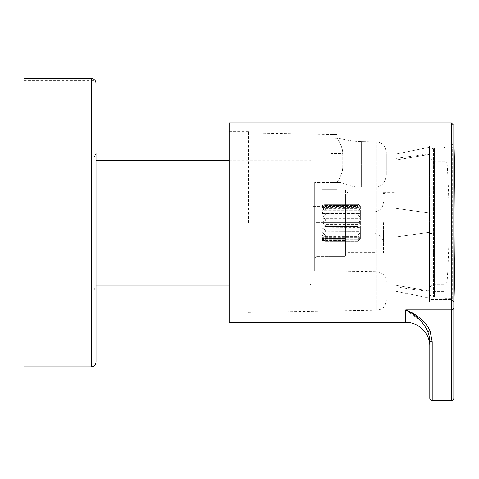 <?xml version="1.0" encoding="UTF-8"?>
<svg xmlns="http://www.w3.org/2000/svg" width="479" height="479" viewBox="0 0 479 479"><rect width="100%" height="100%" fill="white"/><g stroke="black" fill="none" stroke-linecap="round" stroke-linejoin="round"><path stroke-width="0.36" stroke-dasharray="2.4 1.8" d="M337.078 189.037L337.078 189.379L337.078 189.037L321.9 189.037L337.078 189.037M317.104 189.037L345.455 189.037L345.455 256.319L345.455 189.037L317.104 189.037L314.697 187.654L317.104 189.037L317.104 256.319L314.697 257.708L317.104 256.319L317.104 222.681L314.697 222.681L314.697 257.708L314.697 222.681L317.104 222.681L317.104 189.037M345.455 193.845L345.455 255.002L345.455 193.845M374.77 222.681L374.77 192.762L374.77 222.681M347.862 222.681L347.862 192.762L347.862 222.681M361.316 141.622C353.101 141.335 345.712 140.209 339.144 138.239C345.694 140.203 353.083 141.329 361.316 141.622L376.859 141.916L361.316 141.622L361.316 187.169C354.873 187.277 348.281 185.708 341.545 182.457L314.697 182.457L341.545 182.457C348.269 185.702 354.861 187.271 361.316 187.169L376.859 186.798C380.571 187.331 386.331 181.786 386.308 174.458C386.331 181.786 380.571 187.331 376.859 186.798L361.316 187.169L361.316 141.622M339.144 182.457L339.144 138.239L331.282 138.102L331.282 182.457L339.144 182.457L331.282 182.457L331.282 134.491C338.348 134.491 338.348 134.491 331.282 134.491C338.348 134.491 338.348 134.491 331.282 134.491L331.282 138.102L339.144 138.239L339.144 182.457M386.308 174.458L386.308 152.442C385.577 145.879 382.428 142.371 376.859 141.916C382.428 142.371 385.577 145.879 386.308 152.442L386.308 174.458M423.699 324.457L427.843 331.779L430.046 330.869C427.579 325.732 424.041 321.349 419.424 317.721C415.527 314.547 410.976 311.931 405.767 309.865L451.422 309.865L451.422 122.959M405.809 309.883L421.167 321.343M427.843 331.779C429.31 335.899 429.962 339.228 429.801 341.766L432.202 341.766L430.046 330.869L451.422 330.869L451.422 309.865A2.401 2.102 -0 0 0 453.829 307.763L453.829 330.869L451.422 330.869L451.422 386.074L453.829 386.074L453.829 398.091A2.401 2.401 0 0 1 451.422 400.492L451.422 386.074L432.202 386.074L432.202 400.492A2.401 2.401 0 0 1 429.801 398.091L429.801 341.766M383.422 222.681L383.422 252.714L383.422 222.681M331.282 182.433L331.282 137.976L331.282 182.433L337.048 182.433L337.048 137.976L331.282 137.976M342.742 153.597L342.742 166.812L342.742 153.597C343.042 146.388 336.444 137.054 337.048 137.976C336.438 137.042 343.036 146.376 342.742 153.597C343.042 146.388 336.444 137.054 337.048 137.976C336.438 137.042 343.036 146.376 342.742 153.597L331.282 153.597L342.742 153.597M342.742 166.812C343.042 174.021 336.444 183.355 337.048 182.433C336.438 183.367 343.036 174.033 342.742 166.812C343.042 174.021 336.444 183.355 337.048 182.433C336.438 183.367 343.036 174.033 342.742 166.812L331.282 166.812L342.742 166.812M321.9 189.037L322.487 189.379L321.9 189.037M322.487 189.379L337.078 189.379L322.487 189.379M322.487 207.066L322.487 204.988L345.455 204.988L322.487 204.988L322.487 207.066L345.455 206.898L322.487 207.066M321.9 204.82L322.487 204.988L321.9 204.82L321.9 206.898L321.9 204.82L345.455 204.82L321.9 204.82M322.487 240.374L322.487 238.291L345.455 238.291L322.487 238.291L322.487 240.374L321.9 240.542L345.455 240.542L322.487 240.374M321.9 238.458L322.487 238.291L321.9 238.458L321.9 240.542L321.9 238.458L345.455 238.458L321.9 238.458M321.9 256.319L322.487 255.984L321.9 256.319L345.455 256.319L321.9 256.319M322.487 255.984L345.455 255.984L322.487 255.984M314.697 222.681L314.697 187.654L314.697 222.681M317.104 222.681L345.455 222.681L317.104 222.681M317.104 256.319L345.455 256.319L317.104 256.319M429.555 154.388L429.555 147.263L395.917 154.064L395.917 160.064L429.555 154.388L395.917 160.064L395.917 154.064L429.555 147.263L429.555 154.388M395.917 208.341L429.555 213.071L395.917 208.341L395.917 237.021L429.555 232.291L429.555 213.071L395.917 208.341L429.555 213.071L429.555 232.291L395.917 237.021L429.555 232.291L395.917 237.021L395.917 154.064L395.917 208.341M395.917 222.681L395.917 192.642L395.917 222.681M395.917 237.021L395.917 291.292L395.917 237.021M429.555 298.1L395.917 291.292L429.555 298.1L429.555 232.291L429.555 298.1M395.917 285.292L429.555 290.969L395.917 285.292M429.555 290.969L429.555 291.645L429.555 290.969M429.555 147.263L429.555 213.071L429.555 147.263M429.555 299.579L429.555 145.79L429.555 301.974L429.555 299.579L451.769 299.579L453.829 301.974L451.428 299.118L451.769 299.579L429.555 299.579M429.555 301.974L453.829 301.974L453.829 143.383L451.422 145.79L451.428 299.118L451.422 145.79M453.829 301.974L453.829 143.383M229.16 222.681L229.16 131.372L229.16 222.681M229.16 122.959L229.16 322.397M248.379 222.681L248.379 131.372L248.379 222.681M314.697 182.457L314.697 270.779L314.697 182.457M383.422 193.845C383.422 192.247 383.422 192.247 383.422 193.845C383.422 192.247 383.422 192.247 383.422 193.845L384.08 193.845C386.086 192.247 386.086 192.247 384.08 193.845C386.086 192.247 386.086 192.247 384.08 193.845L383.422 193.845M429.555 286.969L434.363 284.197L444.71 284.197L444.71 161.166L444.71 284.197C445.254 284.646 446.057 283.897 447.105 281.945A908.292 908.292 0 0 0 447.105 163.411L447.105 281.945L447.105 163.411L444.71 161.166L434.363 161.166L434.363 284.197L434.363 161.166L429.555 158.393L429.555 211.868L429.555 150.412L429.555 294.95L429.555 158.393M434.363 297.172L434.363 148.191L434.363 297.172L433.405 297.172L433.405 148.191L433.405 297.172L429.555 294.95M434.363 148.191L433.405 148.191L429.555 150.412M434.363 153.957L434.363 291.4L434.363 153.957L443.973 153.957L443.973 291.4L443.973 153.957M443.973 297.411L443.973 147.951L443.973 297.411L445.177 298.609L445.177 146.748L445.177 298.609L452.661 298.609L452.661 146.748L445.177 146.748L443.973 147.951M453.829 147.34L452.661 146.748L452.661 298.609L453.829 298.022M429.555 233.495L431.962 233.495L431.962 211.868L429.555 211.868L431.962 211.868L431.962 233.495L429.555 233.495M96.04 160.208L96.04 285.155L96.04 160.208L94.112 160.208L94.112 288.041L94.112 157.322L96.04 153.478M94.112 157.322L94.112 285.155L96.04 285.155M23.95 366.854L23.95 78.508M23.95 364.932L23.95 80.43L23.95 364.932L94.112 364.932L94.112 80.43L94.112 364.932M229.16 285.155L309.895 285.155L312.296 282.754L312.296 162.609L312.296 282.754M94.112 285.155L94.112 160.208M325.271 240.997L322.87 238.38L325.271 241.326L325.271 240.997L357.951 240.997L325.271 240.997M322.87 239.009L325.271 241.326L322.87 239.009L322.87 238.38L322.87 239.009L321.906 239.009L322.87 239.009M325.271 239.829L322.87 238.039L325.271 239.829L325.271 238.877L325.271 239.829L357.951 239.829L325.271 239.829M322.87 236.213L325.271 238.877L322.87 236.213L322.87 238.039L322.87 236.213L321.906 236.213L322.87 236.213M325.271 236.656L322.87 235.566L325.271 236.656L325.271 235.165L325.271 236.656L357.951 236.656L325.271 236.656M322.87 232.722L325.271 235.165L322.87 232.722L322.87 235.566L322.87 232.722L321.906 232.722L322.87 232.722M325.271 232.111L322.87 231.836L325.271 232.111L325.271 230.237L325.271 232.111L357.951 232.111L325.271 232.111M322.87 228.249L325.271 230.237L322.87 228.249L322.87 231.836L322.87 228.249L321.906 228.249L322.87 228.249M325.271 226.645L322.87 227.202L325.271 226.645L325.271 224.567L325.271 226.645L357.951 226.645L325.271 226.645M322.87 223.232L325.271 224.567L322.87 223.232L322.87 227.202L322.87 223.232L321.906 223.232L322.87 223.232M325.271 220.795L322.87 222.13L325.271 220.795L325.271 218.711L325.271 220.795L357.951 220.795L325.271 220.795M322.87 218.155L325.271 218.711L322.87 218.155L322.87 222.13L322.87 218.155L321.906 218.155L322.87 218.155M325.271 215.125L322.87 217.113L325.271 215.125L325.271 213.245L325.271 215.125L357.951 215.125L325.271 215.125M322.87 213.526L325.271 213.245L322.87 213.526L322.87 217.113L322.87 213.526L321.906 213.526L322.87 213.526M325.271 205.527L322.87 207.317L325.271 205.527L325.271 206.485L325.271 205.527L357.951 205.527L325.271 205.527M322.87 209.143L325.271 206.485L322.87 209.143L322.87 207.317L322.87 209.143L321.906 209.143L322.87 209.143M325.271 208.7L322.87 209.79L325.271 208.7L325.271 210.191L325.271 208.7L357.951 208.7L325.271 208.7M322.87 212.634L325.271 210.191L322.87 212.634L322.87 209.79L322.87 212.634L321.906 212.634L322.87 212.634M325.271 204.359L322.87 206.976L321.906 206.976L322.87 206.976L322.87 206.347L325.271 204.03L325.271 204.359L325.271 204.03L357.951 204.03L357.951 204.359L325.271 204.359L357.951 204.359L357.951 204.03L360.358 206.347L360.358 206.976L357.951 204.359L360.358 206.976L360.358 206.347L357.951 204.03L325.271 204.03L322.87 206.347L322.87 206.976L325.271 204.359M357.951 241.326L357.951 240.997L357.951 241.326L325.271 241.326L357.951 241.326L360.358 239.009L360.358 238.38L357.951 240.997L360.358 238.38L360.358 239.009L357.951 241.326M357.951 238.877L357.951 239.829L357.951 238.877L325.271 238.877L357.951 238.877L360.358 236.213L360.358 238.039L357.951 239.829L360.358 238.039L360.358 236.213L357.951 238.877M357.951 235.165L357.951 236.656L357.951 235.165L325.271 235.165L357.951 235.165L360.358 232.722L360.358 235.566L357.951 236.656L360.358 235.566L360.358 232.722L357.951 235.165M357.951 230.237L357.951 232.111L357.951 230.237L325.271 230.237L357.951 230.237L360.358 228.249L360.358 231.836L357.951 232.111L360.358 231.836L360.358 228.249L357.951 230.237M357.951 224.567L357.951 226.645L357.951 224.567L325.271 224.567L357.951 224.567L360.358 223.232L360.358 227.202L357.951 226.645L360.358 227.202L360.358 223.232L357.951 224.567M357.951 218.711L357.951 220.795L357.951 218.711L325.271 218.711L357.951 218.711L360.358 218.155L360.358 222.13L357.951 220.795L360.358 222.13L360.358 218.155L357.951 218.711M357.951 213.245L357.951 215.125L357.951 213.245L325.271 213.245L357.951 213.245L360.358 213.526L360.358 217.113L357.951 215.125L360.358 217.113L360.358 213.526L357.951 213.245M357.951 206.485L357.951 205.527L357.951 206.485L325.271 206.485L357.951 206.485L360.358 209.143L360.358 207.317L357.951 205.527L360.358 207.317L360.358 209.143L357.951 206.485M357.951 210.191L357.951 208.7L357.951 210.191L325.271 210.191L357.951 210.191L360.358 212.634L360.358 209.79L357.951 208.7L360.358 209.79L360.358 212.634L357.951 210.191M312.296 244.308L312.296 201.054L312.296 244.308L313.26 244.308L313.26 201.054L313.26 244.308M313.26 239.021L313.26 206.341L313.26 239.021L321.906 239.021L321.906 238.057L321.906 239.009M322.87 238.38L321.906 238.38L322.87 238.38M321.906 238.38L321.906 238.039L322.87 238.039L321.906 238.039L321.906 238.38L321.906 237.309L321.906 238.039L321.906 237.309L360.358 237.309L360.358 238.38L360.358 237.309L360.358 238.039L360.358 237.309L321.906 237.309L321.906 238.38M321.906 236.213L321.906 235.566L322.87 235.566L321.906 235.566L321.906 236.213L321.906 235.123L321.906 236.213M321.906 232.722L321.906 231.836L322.87 231.836L321.906 231.836L321.906 232.722L321.906 231.716L321.906 232.722M321.906 228.249L321.906 227.202L322.87 227.202L321.906 227.202L321.906 228.249M321.906 223.232L321.906 222.13L322.87 222.13L321.906 222.13L321.906 223.232M321.906 218.155L321.906 217.113L322.87 217.113L321.906 217.113L321.906 218.155M321.906 213.526L321.906 212.634L321.906 213.64L321.906 212.634L321.906 213.64L360.358 213.64L360.358 212.634L360.358 213.64L321.906 213.526M321.906 209.79L322.87 209.79L321.906 209.79L321.906 209.143L321.906 210.239L321.906 209.143L321.906 210.239L360.358 210.239L360.358 209.143L360.358 210.239L321.906 210.239L321.906 209.79M321.906 207.317L322.87 207.317L321.906 207.317L321.906 206.976L321.906 208.054L321.906 206.976L321.906 208.054L360.358 208.054L360.358 206.976L360.358 208.054L321.906 208.054L321.906 207.317M321.906 206.347L322.87 206.347L321.906 206.341L321.906 207.299L321.906 206.347M360.358 235.123L360.358 236.213L360.358 235.123L360.358 235.566L360.358 235.123L321.906 235.123L321.906 235.566L321.906 235.123L360.358 235.123M360.358 231.716L360.358 232.722L360.358 231.716L321.906 231.836L360.358 231.716M360.358 227.429L360.358 228.249L360.358 227.202L321.906 227.202L360.358 227.429M360.358 222.681L360.358 222.13L360.358 222.681L321.906 222.681L321.906 222.13L321.906 222.681L360.358 222.681M360.358 217.927L360.358 217.113L360.358 217.927L321.906 217.927L321.906 217.113L321.906 217.927L360.358 217.927M360.358 207.299L360.358 206.347L360.358 207.299L321.906 207.299M360.358 238.057L360.358 239.009L360.358 238.057L321.906 238.057M376.859 186.798L376.859 271.862L376.859 186.798M405.767 322.397L405.767 309.865M429.801 386.074L432.202 386.074L432.202 341.766M451.428 299.118L429.555 299.118L451.428 299.118M376.859 141.916L376.859 310.17L376.859 141.916M91.232 78.508L91.232 366.854M309.895 285.155L309.895 160.208L309.895 285.155M374.77 192.762L347.862 192.762L345.455 190.361M374.77 252.595L347.862 252.595L345.455 255.002M337.048 189.037L337.048 189.379M314.697 270.779L376.859 271.862C382.613 272.509 385.763 275.712 386.308 281.472M374.77 211.82C380.092 210.838 382.978 207.652 383.422 202.258M374.77 233.542C380.092 234.524 382.978 237.71 383.422 243.104M395.917 158.447L429.555 153.717M395.917 286.915L429.555 291.645M248.379 131.372L229.16 131.372M248.379 313.99L229.16 313.99M248.379 312.41L376.859 310.17C382.613 309.524 385.757 306.321 386.308 300.561M336.875 134.491L248.379 132.946M383.422 252.714L395.917 252.714M383.422 192.642L395.917 192.642M443.973 291.4L434.363 291.4M94.112 288.041L96.04 291.885M23.95 80.43L94.112 80.43M229.16 160.208L309.895 160.208L312.296 162.609M312.296 201.054L313.26 201.054M313.26 206.341L321.906 206.341"/><path stroke-width="0.72" d="M427.843 331.779L430.046 330.869L453.829 330.869L453.829 386.074L453.829 125.36L453.829 307.763A2.401 2.102 180 0 1 451.422 309.865L451.422 386.074L432.202 386.074L432.202 400.492L451.422 400.492L432.202 400.492A2.401 2.401 0 0 1 429.801 398.091L429.801 341.766C429.962 339.228 429.31 335.899 427.843 331.779C423.029 320.996 414.778 314.35 405.767 309.865L405.809 309.883M421.167 321.343L423.699 324.457M429.801 341.766L432.202 341.766L430.046 330.869C427.579 325.732 424.041 321.349 419.424 317.721C415.527 314.547 410.976 311.931 405.767 309.865L405.767 322.397C418.61 322.068 430.13 333.588 429.801 346.431M453.829 386.074L453.829 398.091A2.401 2.401 0 0 1 451.422 400.492L451.422 386.074L453.829 386.074M405.767 322.397L229.16 322.397L229.16 122.959L451.422 122.959L451.422 309.865L405.767 309.865M453.829 298.022L454.104 297.208A2912.302 2912.302 0 0 0 454.104 148.155L454.104 297.208L453.829 147.34M96.04 153.478L96.04 362.046L96.04 153.478M91.232 78.508L23.95 78.508L23.95 366.854L91.232 366.854L91.232 78.508C94.147 78.79 95.752 80.394 96.04 83.31M96.04 285.155L229.16 285.155M432.202 341.766L432.202 386.074L429.801 386.074M451.422 122.959L453.829 125.36M91.232 366.854C94.147 366.567 95.752 364.968 96.04 362.046M96.04 160.208L229.16 160.208"/></g></svg>
